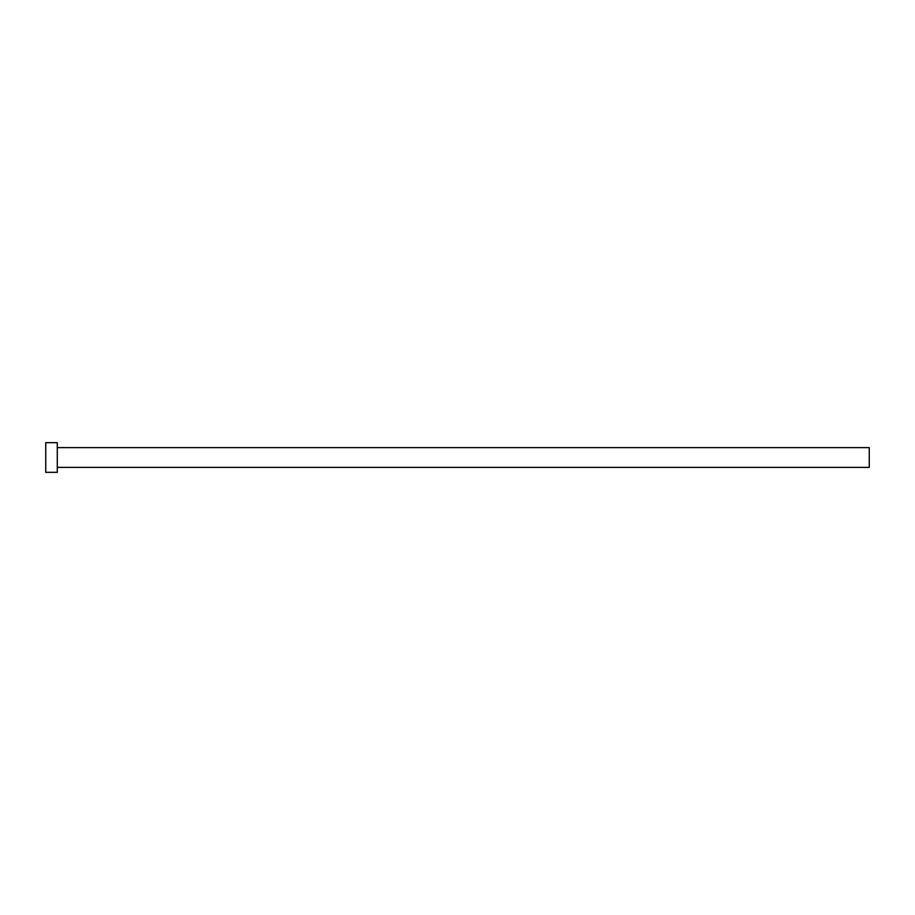<?xml version="1.0" encoding="UTF-8"?>
<svg xmlns="http://www.w3.org/2000/svg" width="915" height="915" viewBox="0 0 915 915"><rect width="100%" height="100%" fill="white"/><g stroke="black" fill="none" stroke-linecap="round" stroke-linejoin="round"><path stroke-width="0.69" stroke-dasharray="4.58 3.43" d="M869.25 467.382L869.25 447.618M57.279 472.323L57.279 442.677M45.75 472.323L45.75 442.677M57.279 457.5L57.279 447.618L57.279 457.5"/><path stroke-width="1.37" d="M57.279 447.618L869.25 447.618L869.25 467.382L57.279 467.382M57.279 457.5L57.279 472.323L45.75 472.323L45.75 442.677L57.279 442.677L57.279 457.5"/></g></svg>
